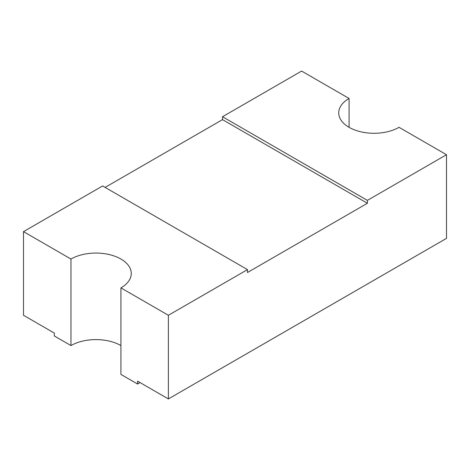 <?xml version="1.0" encoding="UTF-8"?>
<svg xmlns="http://www.w3.org/2000/svg" width="470" height="470" viewBox="0 0 470 470"><rect width="100%" height="100%" fill="white"/><g stroke="black" fill="none" stroke-linecap="round" stroke-linejoin="round"><path stroke-width="0.7" d="M367.393 203.269L222.51 119.621L222.51 116.736L301.617 71.064L349.075 98.471A35.326 20.398 180 0 0 338.729 112.888A35.326 20.398 180 0 0 360.537 131.735A35.326 20.398 180 0 0 399.036 127.311L446.5 154.718L367.393 200.385L367.393 203.269L247.49 272.5L247.49 269.615L102.607 185.961L23.5 231.634L23.5 315.282L54.309 333.071L54.309 335.956L70.964 345.573A35.326 20.398 180 0 1 120.925 345.573M23.5 231.634L70.964 259.035A35.326 20.398 180 0 1 120.925 259.035A35.326 20.398 180 0 1 131.271 273.458A35.326 20.398 180 0 1 120.925 287.881L120.925 374.414L137.575 384.031L137.575 381.147L168.383 398.936L446.5 238.366L446.5 154.718M349.075 98.471L349.075 127.311M222.51 119.621L105.104 187.407M70.964 259.035L70.964 345.573M120.925 287.881L168.383 315.282L168.383 398.936M168.383 315.282L247.49 269.615M140.001 382.545A58.879 33.993 180 0 1 137.575 384.031M367.393 200.385L222.51 116.736"/></g></svg>
